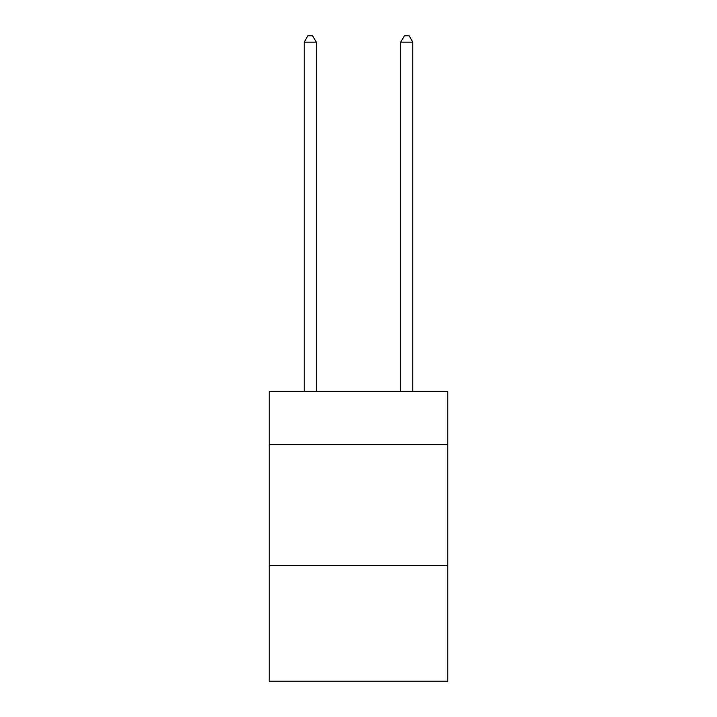 <?xml version="1.0" encoding="UTF-8"?>
<svg xmlns="http://www.w3.org/2000/svg" width="717" height="717" viewBox="0 0 717 717"><rect width="100%" height="100%" fill="white"/><g stroke="black" fill="none" stroke-linecap="round" stroke-linejoin="round"><path stroke-width="1.08" d="M447.793 444.657L447.793 391.563L269.207 391.563L269.207 444.657L447.793 444.657L447.793 681.15L269.207 681.15L269.207 444.657M447.793 565.319L269.207 565.319M316.269 391.563L316.269 42.124L304.205 42.124L304.205 391.563M304.205 42.124L307.826 35.85L312.648 35.85L316.269 42.124M412.795 391.563L412.795 42.124L400.731 42.124L400.731 391.563M400.731 42.124L404.352 35.85L409.174 35.85L412.795 42.124"/></g></svg>
